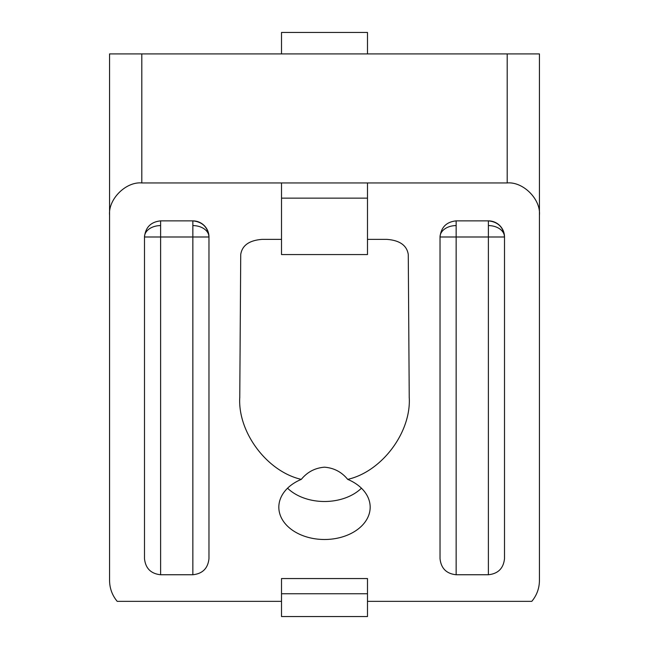 <?xml version="1.0" encoding="UTF-8"?>
<svg xmlns="http://www.w3.org/2000/svg" width="649" height="649" viewBox="0 0 649 649"><rect width="100%" height="100%" fill="white"/><g stroke="black" fill="none" stroke-linecap="round" stroke-linejoin="round"><path stroke-width="0.97" d="M347.702 479.376A45.673 32.296 0 0 1 370.173 507.202A45.673 32.296 0 0 1 324.5 539.497A45.673 32.296 0 0 1 278.827 507.202A45.673 32.296 0 0 1 301.298 479.376C307.302 472.018 315.033 467.953 324.5 467.183C333.967 467.945 341.699 472.01 347.702 479.376C381.872 471.62 411.369 432.283 409.235 397.31L408.27 254.489C406.858 245.363 399.695 240.325 386.78 239.367L367.488 239.367M287.564 488.202A45.673 32.296 180 0 0 324.5 501.499A45.673 32.296 180 0 0 361.436 488.202M409.235 397.878L409.235 397.31M507.194 53.908L507.194 182.945C523.151 181.501 540.877 199.235 539.433 215.184L539.433 53.908L109.567 53.908L109.567 580.506L109.567 53.908M539.433 53.908L539.433 580.506C539.343 588.359 536.796 595.303 531.791 601.355L367.488 601.355M281.512 593.754L281.512 616.55L367.488 616.55L367.488 578.551L281.512 578.551L281.512 593.754L367.488 593.754M109.567 580.506C109.657 588.359 112.204 595.303 117.209 601.355L281.512 601.355M507.194 182.945L141.806 182.945L141.806 53.908M539.433 215.184L539.433 580.506M109.567 215.184C108.123 199.235 125.849 181.501 141.806 182.945M367.488 53.908L367.488 32.45L281.512 32.45L281.512 53.908M488.389 220.871A16.12 16.12 0 0 1 504.508 236.99C503.486 227.272 498.108 221.901 488.389 220.871L456.15 220.871C446.423 221.901 441.052 227.272 440.03 236.99L440.03 558.627C441.052 568.354 446.423 573.724 456.15 574.746L488.389 574.746C498.108 573.724 503.486 568.354 504.508 558.627L504.508 236.99A16.12 16.12 0 0 0 488.389 220.871L488.389 236.99L504.508 236.99A16.12 11.398 0 0 0 488.389 225.592M192.85 220.871A16.12 16.12 0 0 1 208.97 236.99C207.948 227.272 202.577 221.901 192.85 220.871L160.611 220.871C150.893 221.901 145.514 227.272 144.492 236.99L144.492 558.627C145.514 568.354 150.893 573.724 160.611 574.746L192.85 574.746C202.577 573.724 207.948 568.354 208.97 558.627L208.97 236.99A16.12 16.12 0 0 0 192.85 220.871L192.85 236.99L208.97 236.99A16.12 11.398 0 0 0 192.85 225.592M281.512 239.367L262.22 239.367C249.305 240.325 242.142 245.363 240.73 254.489L239.765 397.878M239.765 397.31C237.631 432.283 267.128 471.62 301.298 479.376M367.488 182.945L367.488 198.14L281.512 198.14L281.512 182.945M367.488 198.14L367.488 254.562L281.512 254.562L281.512 198.14M440.03 236.99L456.15 236.99L456.15 225.592A16.12 11.398 0 0 0 440.03 236.99M144.492 236.99L160.611 236.99L160.611 225.592A16.12 11.398 0 0 0 144.492 236.99M488.389 574.746L488.389 236.99L456.15 236.99L456.15 574.746M192.85 574.746L192.85 236.99L160.611 236.99L160.611 574.746M456.15 225.592L456.15 220.871M160.611 225.592L160.611 220.871"/></g></svg>
